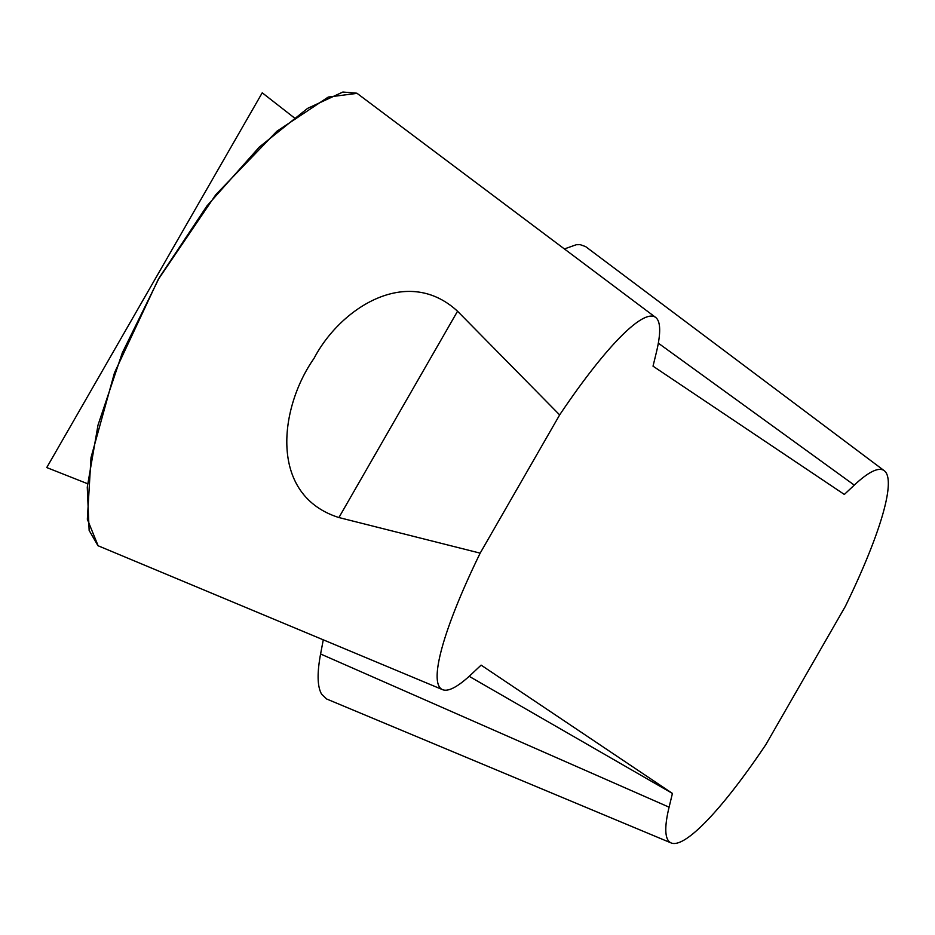 <?xml version="1.0" encoding="UTF-8"?>
<svg xmlns="http://www.w3.org/2000/svg" width="935" height="935" viewBox="0 0 935 935"><rect width="100%" height="100%" fill="white"/><g stroke="black" fill="none" stroke-linecap="round" stroke-linejoin="round"><path stroke-width="1.4" d="M480.169 553.146L338.914 517.546C268.263 495.211 279.378 407.59 313.996 358.444C340.246 308.223 407.052 264.687 457.542 311.238L559.656 414.906L480.169 553.146A214.501 36.874 119.8 0 0 442.594 689.668A214.501 36.874 119.8 0 0 471.182 674.462L481.116 665.124L672.429 793.418L469.171 676.309M672.429 793.418L669.098 807.174A214.501 36.874 119.8 0 0 671.213 842.973A214.501 36.874 119.8 0 0 765.8 744.681L845.298 606.441A214.501 36.874 119.8 0 0 884.241 470.702A214.501 36.874 119.8 0 0 854.286 485.125L844.34 494.451L653.027 366.169L656.37 352.401A214.501 36.874 119.8 0 0 655.61 317.397A214.501 36.874 119.8 0 0 559.656 414.906M87.563 483.711L46.75 467.558L262.232 92.81L294.081 117.658M655.61 317.397L356.878 93.208L342.876 92.027L307.568 108.39L259.392 147.005L206.927 205.969L159.406 277.438L122.298 352.857L98 425.121L87.271 487.17L89.141 530.414L97.93 545.654M323.276 639.821L320.588 653.986C316.965 673.387 317.327 686.804 321.663 694.237L326.549 698.948L671.213 842.973M585.485 246.536L580.191 244.654L576.276 244.725L564.401 248.944M98.117 545.748L87.341 519.264L91.011 457.577L114.502 372.749L158.132 279.659L215.856 194.62L276.818 131.297L328.267 97.053L357.076 93.36M854.286 485.125L658.322 343.168M669.098 807.174L320.588 653.986M457.542 311.238L338.914 517.546M442.594 689.668L97.918 545.678M884.241 470.702L585.497 246.513"/></g></svg>
